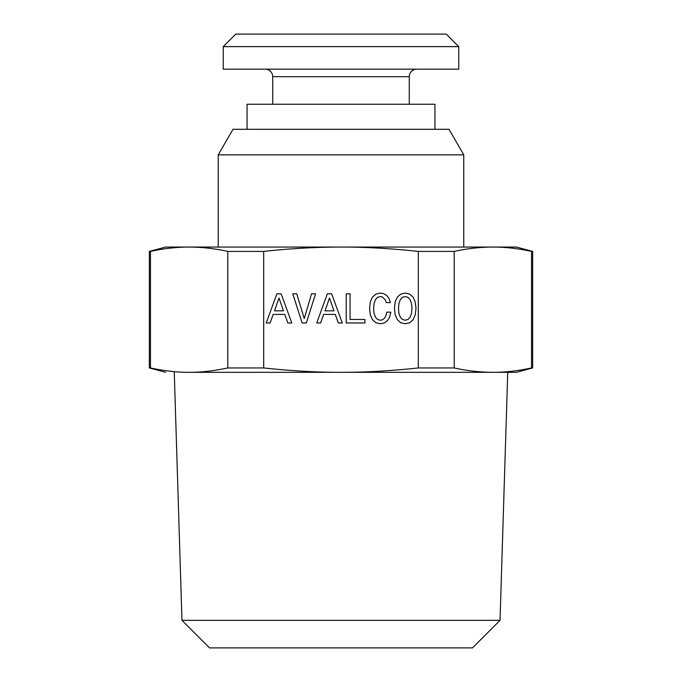 <?xml version="1.0" encoding="UTF-8"?>
<svg xmlns="http://www.w3.org/2000/svg" width="682" height="682" viewBox="0 0 682 682"><rect width="100%" height="100%" fill="white"/><g stroke="black" fill="none" stroke-linecap="round" stroke-linejoin="round"><path stroke-width="1.02" d="M223.253 69.172L458.747 69.172L458.747 46.623L223.253 46.623L223.253 69.172M265.213 69.172A7.519 7.519 0 0 1 272.732 76.691L409.268 76.691A7.519 7.519 0 0 1 416.787 69.172M223.253 46.623L235.776 34.1L446.224 34.1L458.747 46.623M409.268 104.252L409.268 76.691M272.732 104.252L272.732 76.691M247.055 129.299L247.055 104.252L434.945 104.252L434.945 129.299M218.24 154.848L232.988 129.299L449.012 129.299L463.76 154.848L218.24 154.848L218.24 247.055M492.873 372.312L189.127 372.312C157.9 372.312 157.9 372.312 189.127 372.312L341 372.312C364.495 372.398 390.266 370.948 418.313 367.956L418.313 251.411C390.266 248.418 364.495 246.969 341 247.055L341 247.055C315.127 247.106 289.356 248.563 263.687 251.411L263.687 367.956C291.734 370.948 317.505 372.398 341 372.312L492.873 372.312C504.62 372.398 517.51 370.948 531.534 367.956L532.659 367.956L532.659 251.411L531.534 251.411C517.51 248.418 504.62 246.969 492.873 247.055C480.017 247.097 467.136 248.555 454.221 251.411L454.221 367.956C467.136 370.812 480.017 372.27 492.873 372.312L516.368 372.312L532.659 367.956M463.76 154.848L463.76 247.055M532.659 251.411L516.368 247.055L189.127 247.055C176.263 247.097 163.382 248.555 150.466 251.411L149.341 251.411L149.341 367.956L150.466 367.956C164.49 370.948 177.38 372.398 189.127 372.312C200.866 372.398 213.756 370.948 227.779 367.956L263.687 367.956M531.534 367.956L531.534 251.411M418.313 367.956L454.221 367.956M181.966 620.339L500.034 620.339L472.473 647.9L209.527 647.9L181.966 620.339L174.26 372.312M500.034 620.339L507.74 372.312M418.313 251.411L454.221 251.411M188.428 247.055L165.632 247.055L149.341 251.411M150.466 367.956L150.466 251.411M189.127 247.055C201.983 247.097 214.864 248.555 227.779 251.411L227.779 367.956M291.785 322.97L281.137 293.823L276.858 293.823L266.244 322.97L270.106 322.97L273.167 314.411L284.786 314.411L287.847 322.97L291.785 322.97M302.152 322.97L306.346 322.97L315.527 293.823L311.546 293.823L304.249 318.605L296.738 293.823L292.757 293.823L302.152 322.97M387.41 320.745L389.635 317.096L390.803 312.151L386.779 312.151L385.944 315.672L384.554 318.187L382.628 319.739L380.36 320.242L377.64 319.491L375.501 317.224L374.068 313.532L373.608 308.417L374.068 303.345L375.458 299.611L377.598 297.343L380.36 296.551L382.372 296.968L385.441 300.029L386.362 302.629L390.343 302.629L389.09 298.648L386.907 295.621L383.932 293.737L380.36 293.064L375.918 294.113L372.517 297.054L370.343 301.87L369.584 308.417L370.343 314.956L372.517 319.781L375.918 322.757L380.36 323.762L384.264 322.97L387.41 320.745M350.088 319.449L350.088 293.865L346.226 293.865L346.226 322.97L364.93 322.97L364.93 319.449L350.088 319.449M342.279 322.97L331.631 293.823L327.351 293.823L316.746 322.97L320.6 322.97L323.66 314.411L335.28 314.411L338.34 322.97L342.279 322.97M400.743 294.113L397.35 297.054L395.21 301.87L394.452 308.417L395.21 314.956L397.393 319.781L400.786 322.757L405.236 323.762L409.635 322.757L413.079 319.781L415.21 314.956L416.011 308.417L415.21 301.913L413.079 297.096L409.635 294.113L405.236 293.064L400.743 294.113M227.779 251.411L263.687 251.411M274.514 310.847L278.998 298.017L283.482 310.847L274.514 310.847M325.007 310.847L329.491 298.017L333.975 310.847L325.007 310.847M398.484 308.417L398.944 303.345L400.325 299.611L402.465 297.343L405.236 296.551L407.955 297.343L410.095 299.654L411.485 303.379L411.988 308.417L411.485 313.49L410.095 317.224L407.955 319.491L405.236 320.242L402.465 319.491L400.325 317.224L398.944 313.532L398.484 308.417M165.632 372.312L149.341 367.956"/></g></svg>
